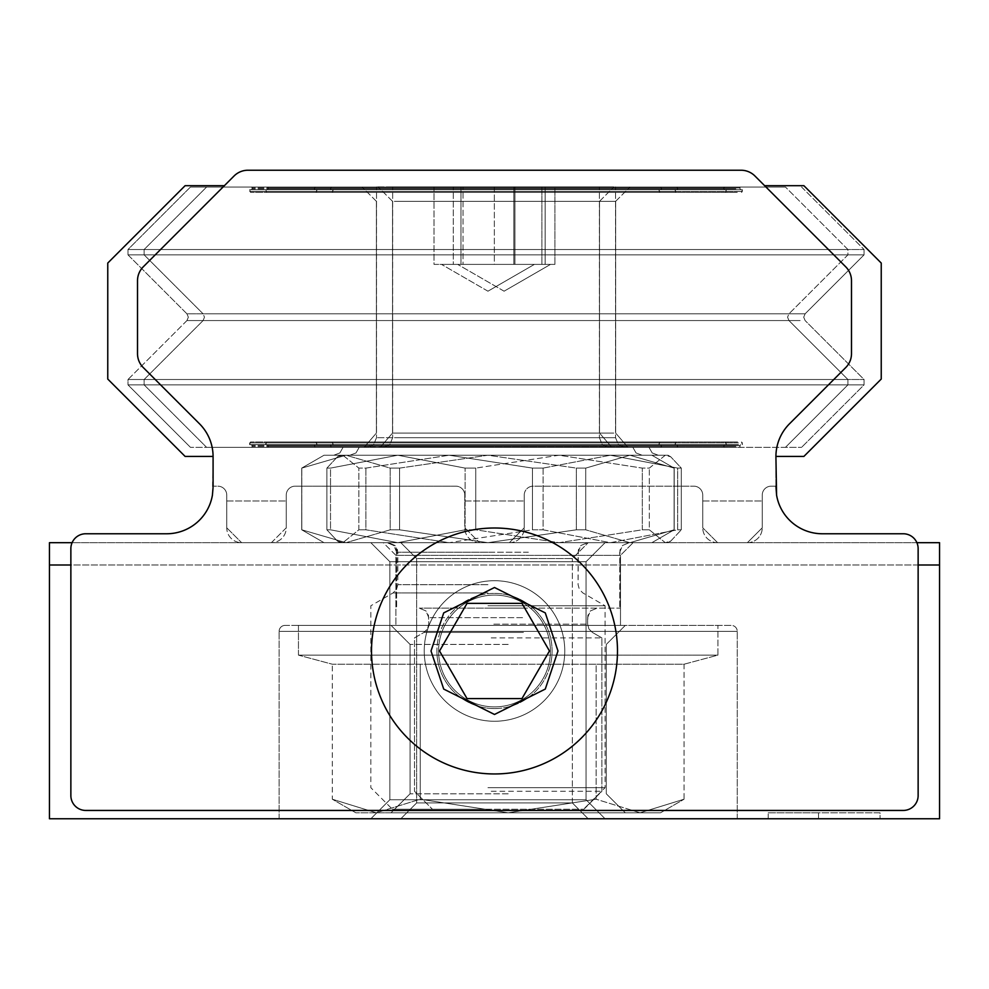 <?xml version="1.0" encoding="UTF-8"?>
<svg xmlns="http://www.w3.org/2000/svg" width="989" height="989" viewBox="0 0 989 989"><rect width="100%" height="100%" fill="white"/><g stroke="black" fill="none" stroke-linecap="round" stroke-linejoin="round"><path stroke-width="0.74" stroke-dasharray="4.95 3.71" d="M717.915 655.138L298.455 655.138L717.915 655.138L717.915 625.394L298.455 625.394L717.915 625.394L717.915 655.138L684.067 664.212L332.304 664.212L298.455 655.138L508.185 655.138L298.455 655.138L298.455 625.394L508.185 625.394L298.455 625.394L298.455 655.138L332.304 664.212L684.067 664.212L684.067 799.211L640.093 812.81L596.12 799.211L596.12 664.212L332.304 664.212L684.067 664.212L717.915 655.138M508.185 644.42L410.076 644.42L508.185 644.42M508.185 793.796L410.076 793.796L508.185 793.796M508.185 812.81L391.063 812.81L508.185 812.81L420.251 799.211L420.251 664.212L420.251 799.211L376.277 812.81L332.304 799.211L332.304 664.212L332.304 799.211L376.277 812.81L420.251 799.211L508.185 812.81L596.12 799.211L508.185 812.81L640.093 812.81L684.067 799.211L640.093 812.81L660.504 812.81L376.277 812.81L508.185 812.81L391.063 812.81L508.185 812.81L420.251 799.211L420.251 664.212L420.251 799.211L376.277 812.81L355.867 812.81L376.277 812.81L332.304 799.211L376.277 812.81L420.251 799.211L508.185 812.81L596.12 799.211L596.12 664.212L684.067 664.212L684.067 799.211L640.093 812.81L596.12 799.211L640.093 812.81L660.504 812.81L508.185 812.81L640.093 812.81L596.12 799.211L596.12 664.212L596.12 799.211L508.185 812.81L376.277 812.81L508.185 812.81M271.493 187.032L736.706 187.032L271.493 187.032M271.493 189.715L740.6 189.715L271.493 189.715M270.615 192.398L737.584 192.398L270.615 192.398M736.706 447.349L271.493 447.349L736.706 447.349M673.212 192.398L334.974 192.398L673.212 192.398M736.706 444.667L267.586 444.667L736.706 444.667M334.097 189.715L674.09 189.715L334.097 189.715M737.584 441.984L270.615 441.984L737.584 441.984M334.097 187.032L676.933 187.032L334.097 187.032M334.974 441.984L673.212 441.984L334.974 441.984M380.332 187.032L627.854 187.032L380.332 187.032M674.09 444.667L334.097 444.667L674.09 444.667M382.347 447.201L627.879 447.201L382.347 447.201M674.09 447.349L331.253 447.349L674.09 447.349M385.129 447.201L625.06 447.201L385.129 447.201M655.719 455.224L349.933 455.224L655.719 455.224M361.578 447.349L648.994 447.349L361.578 447.349M530.079 542.689L387.107 542.689L530.079 542.689M524.269 608.136L419.237 608.136L524.269 608.136M557.895 187.032L206.602 187.032L557.895 187.032M438.992 249.512L864.065 249.512L438.992 249.512M150.068 254.865L864.065 254.865L150.068 254.865M438.992 379.516L864.065 379.516L438.992 379.516M150.068 384.869L864.065 384.869L150.068 384.869M211.51 447.349L801.585 447.349L211.51 447.349M269.737 189.715L742.393 189.715L269.737 189.715M672.335 189.715L333.033 189.715L672.335 189.715M738.462 444.667L265.806 444.667L738.462 444.667M335.852 444.667L675.153 444.667L335.852 444.667M613.699 186.884L392.658 186.884L613.699 186.884M458.414 264.384L550.539 264.384L458.414 264.384M488.01 608.136L619.744 608.136L488.01 608.136M491.236 637.893L601.881 637.893L491.236 637.893M491.236 791.274L601.881 791.274L491.236 791.274M433.701 809.249L583.918 809.249L433.701 809.249M554.903 186.884L453.283 186.884L554.903 186.884L453.283 186.884L494.339 186.884L494.339 264.384L545.149 264.384L545.149 186.884L554.903 186.884L554.903 264.384L513.847 264.384L513.847 186.884L513.847 264.384L463.037 264.384L463.037 186.884L463.037 264.384L453.283 264.384L453.283 186.884L453.283 264.384L554.903 264.384L554.903 186.884M665.313 455.224L340.179 455.224L665.313 455.224L649.328 468.106L642.306 468.106L559.032 455.224L475.746 468.106L559.032 455.224L397.813 455.224L330.524 468.106L397.813 455.224L340.179 455.224L342.874 455.224L358.871 468.106L342.874 455.224L449.167 455.224L532.441 468.106L543.085 468.106L532.441 468.106L449.167 455.224L610.374 455.224L677.675 468.106L610.374 455.224L668.02 455.224L559.032 455.224L642.306 468.106L649.328 468.106L665.313 455.224L670.765 456.831L665.313 455.224M545.149 264.384L554.903 264.384L545.149 264.384L545.149 186.884L494.339 186.884L494.339 264.384L545.149 264.384M543.085 468.106L610.374 455.224L543.085 468.106L543.085 529.807L610.374 542.689L677.675 529.807L677.675 468.106L681.297 468.106L670.765 456.831L681.297 468.106L677.675 468.106L677.675 529.807L681.297 529.807L670.765 541.082L665.313 542.689L649.328 529.807L649.328 468.106L649.328 529.807L642.306 529.807L559.032 542.689L475.746 529.807L475.746 468.106L465.102 468.106L397.813 455.224L465.102 468.106L475.746 468.106L475.746 529.807L465.102 529.807L397.813 542.689L330.524 529.807L330.524 468.106L326.889 468.106L330.524 468.106L330.524 529.807L326.889 529.807L337.422 541.082L342.874 542.689L358.871 529.807L358.871 468.106L365.881 468.106L449.167 455.224L365.881 468.106L358.871 468.106L358.871 529.807L342.874 542.689L449.167 542.689L532.441 529.807L532.441 468.106L532.441 529.807L543.085 529.807L543.085 468.106M326.889 468.106L337.422 456.831L342.874 455.224L337.422 456.831L326.889 468.106L326.889 529.807L326.889 468.106M365.881 468.106L365.881 529.807L449.167 542.689L668.02 542.689L340.179 542.689L342.874 542.689L337.422 541.082L326.889 529.807L330.524 529.807L397.813 542.689L465.102 529.807L465.102 468.106L465.102 529.807L475.746 529.807L559.032 542.689L642.306 529.807L642.306 468.106L642.306 529.807L649.328 529.807L665.313 542.689L670.765 541.082L681.297 529.807L681.297 468.106L681.297 529.807L677.675 529.807L610.374 542.689L543.085 529.807L532.441 529.807L449.167 542.689L365.881 529.807L358.871 529.807L365.881 529.807L365.881 468.106M610.374 542.689L340.179 542.689L610.374 542.689M487.96 187.032L724.467 187.032L487.96 187.032M487.96 189.715L249.661 189.715L487.96 189.715M487.96 192.398L250.551 192.398L487.96 192.398M487.96 447.349L190.457 447.349L487.96 447.349M487.96 444.667L249.661 444.667L487.96 444.667M487.96 441.984L250.551 441.984L487.96 441.984M487.96 447.201L364.175 447.201L487.96 447.201M487.96 455.224L333.788 455.224L629.919 455.224L346.002 455.224L487.96 455.224L399.568 468.106L390.198 468.106L346.002 455.224L324.033 455.224L346.002 455.224L301.806 468.106L346.002 455.224L390.198 468.106L399.568 468.106L487.96 455.224L576.34 468.106L487.96 455.224L642.121 455.224L333.788 455.224L651.875 455.224L629.919 455.224L674.189 468.106L629.919 455.224L585.723 468.106L629.919 455.224L346.002 455.224L487.96 455.224L399.568 468.106L399.568 529.807L399.568 468.106L390.198 468.106L390.198 529.807L346.002 542.689L301.806 529.807L301.806 468.106L301.806 529.807L346.002 542.689L390.198 529.807L390.198 468.106L346.002 455.224L324.033 455.224L346.002 455.224L301.806 468.106L346.002 455.224L390.198 468.106L399.568 468.106L487.96 455.224L576.34 468.106L585.723 468.106L576.34 468.106L576.34 529.807L487.96 542.689L587.614 542.689L487.96 542.689L587.614 542.689L487.96 542.689L399.568 529.807L487.96 542.689L576.34 529.807L576.34 468.106L487.96 455.224M785.451 187.032L190.457 187.032L127.989 249.512L847.919 249.512L127.989 249.512L847.919 249.512L127.989 249.512L127.989 254.865L847.919 254.865L127.989 254.865L847.919 254.865L127.989 254.865L186.946 313.822L788.962 313.822L186.946 313.822L788.962 313.822L186.946 313.822L127.989 254.865L127.989 249.512L190.457 187.032L785.451 187.032L847.919 249.512L847.919 254.865L788.962 313.822L847.919 254.865L847.919 249.512L785.451 187.032L190.457 187.032L785.451 187.032M186.946 320.56L127.989 379.516L847.919 379.516L127.989 379.516L847.919 379.516L127.989 379.516L127.989 384.869L847.919 384.869L127.989 384.869L847.919 384.869L127.989 384.869L190.457 447.349L127.989 384.869L127.989 379.516L186.946 320.56L788.962 320.56L847.919 379.516L847.919 384.869L785.451 447.349L847.919 384.869L847.919 379.516L788.962 320.56L186.946 320.56L788.962 320.56L186.946 320.56L188.343 317.197L186.946 313.822L188.343 317.197L186.946 320.56M487.96 186.884L376.512 186.884L487.96 186.884M487.96 264.384L441.502 264.384L487.96 264.384M487.96 605.763L605.083 605.763L487.96 605.763M487.96 787.689L605.083 787.689L487.96 787.689M487.96 809.249L392.386 809.249L487.96 809.249M514.923 186.884L434.023 186.884L541.885 186.884L514.923 186.884L514.923 264.384L541.885 264.384L541.885 186.884L541.885 264.384L514.923 264.384L514.923 186.884L514.923 264.384L460.985 264.384L460.985 186.884L434.023 186.884L434.023 264.384L541.885 264.384L514.923 264.384L514.923 186.884M460.985 264.384L460.985 186.884L434.023 186.884L434.023 264.384L460.985 264.384L434.023 264.384L460.985 264.384L460.985 186.884L460.985 264.384L514.923 264.384L460.985 264.384M629.919 542.689L674.102 529.807L674.102 468.106L674.102 529.807L629.919 542.689L585.723 529.807L629.919 542.689L651.875 542.689L487.96 542.689L629.919 542.689L674.189 529.807L674.189 468.106L629.919 455.224L651.875 455.224L629.919 455.224L674.102 468.106L674.102 529.807L629.919 542.689L585.723 529.807L585.723 468.106L585.723 529.807L576.34 529.807L487.96 542.689L324.033 542.689L587.614 542.689L487.96 542.689L587.614 542.689L487.96 542.689L399.568 529.807L390.198 529.807L399.568 529.807L399.568 468.106L399.568 529.807L487.96 542.689L576.34 529.807L576.34 468.106L585.723 468.106L629.919 455.224L585.723 468.106L576.34 468.106L576.34 529.807L585.723 529.807L629.919 542.689L651.875 542.689L487.96 542.689L629.919 542.689M301.806 529.807L301.719 468.106L301.806 529.807L346.002 542.689L301.806 529.807M585.723 468.106L585.723 529.807L585.723 468.106M390.198 468.106L390.198 529.807L346.002 542.689L390.198 529.807L390.198 468.106M585.723 529.807L576.34 529.807L585.723 529.807M399.568 529.807L390.198 529.807L399.568 529.807M487.96 542.689L324.033 542.689L487.96 542.689M508.185 625.394L625.308 625.394L508.185 625.394M376.277 812.81L355.867 812.81L376.277 812.81M617.482 650.985A122.982 122.982 0 0 0 494.5 528.002A122.982 122.982 0 0 0 371.518 650.985A122.982 122.982 0 0 1 494.5 528.002A122.982 122.982 0 0 1 617.482 650.985A122.982 122.982 0 0 1 494.5 773.954A122.982 122.982 0 0 1 371.518 650.985A122.982 122.982 0 0 0 494.5 773.954A122.982 122.982 0 0 0 617.482 650.985A122.982 122.982 0 0 0 494.5 528.002A122.982 122.982 0 0 0 371.518 650.985A122.982 122.982 0 0 0 494.5 773.954A122.982 122.982 0 0 0 617.482 650.985A122.982 122.982 0 0 1 494.5 773.954A122.982 122.982 0 0 1 371.518 650.985M564.768 650.985A70.268 70.268 0 0 1 494.5 721.253A70.268 70.268 0 0 1 424.232 650.985A70.268 70.268 0 0 1 494.5 580.704A70.268 70.268 0 0 1 564.768 650.985A70.268 70.268 0 0 1 494.5 721.253A70.268 70.268 0 0 1 424.232 650.985A70.268 70.268 0 0 1 494.5 580.704A70.268 70.268 0 0 1 564.768 650.985A70.268 70.268 0 0 0 494.5 580.704A70.268 70.268 0 0 0 424.232 650.985A70.268 70.268 0 0 0 494.5 721.253A70.268 70.268 0 0 0 564.768 650.985A70.268 70.268 0 0 0 494.5 580.704A70.268 70.268 0 0 0 424.232 650.985A70.268 70.268 0 0 0 494.5 721.253A70.268 70.268 0 0 0 564.768 650.985A70.268 70.268 0 0 0 494.5 580.704A70.268 70.268 0 0 0 424.232 650.985A70.268 70.268 0 0 1 494.5 580.704A70.268 70.268 0 0 1 564.768 650.985A70.268 70.268 0 0 1 494.5 721.253A70.268 70.268 0 0 1 424.232 650.985A70.268 70.268 0 0 0 494.5 721.253A70.268 70.268 0 0 0 564.768 650.985M550.403 650.985A55.903 55.903 0 0 1 494.5 706.888A55.903 55.903 0 0 1 438.597 650.985A55.903 55.903 0 0 1 494.5 595.081A55.903 55.903 0 0 1 550.403 650.985A55.903 55.903 0 0 0 494.5 595.081A55.903 55.903 0 0 0 438.597 650.985A55.903 55.903 0 0 0 494.5 706.888A55.903 55.903 0 0 0 550.403 650.985M213.08 486.168L212.425 495.093L213.08 456.597A46.409 46.409 0 0 0 199.481 423.774A46.409 46.409 0 0 1 213.08 456.411L185.104 456.411L213.08 456.411A46.409 46.409 0 0 0 199.481 423.774A46.409 46.409 0 0 1 213.08 456.597L213.08 486.168L217.827 486.168A8.926 8.926 0 0 1 226.753 495.093L226.753 527.817A14.872 14.872 0 0 0 241.625 542.689L271.382 542.689A14.872 14.872 0 0 0 286.254 527.817L286.254 495.093L286.254 527.817A14.872 14.872 0 0 1 271.382 542.689L241.625 542.689A14.872 14.872 0 0 1 226.753 527.817L226.753 495.093A8.926 8.926 0 0 0 217.827 486.168L213.08 486.168L213.08 456.597A46.409 46.409 0 0 0 199.481 423.774L143.257 367.549A19.632 19.632 0 0 1 137.508 353.666A19.632 19.632 0 0 0 143.257 367.549L199.481 423.774A46.409 46.409 0 0 1 213.08 456.411A46.409 46.409 0 0 0 199.481 423.774L143.257 367.549A19.632 19.632 0 0 1 137.508 353.666A19.632 19.632 0 0 0 143.257 367.549A19.632 19.632 0 0 1 137.508 353.666A19.632 19.632 0 0 0 143.257 367.549A19.632 19.632 0 0 1 137.508 353.666L137.508 280.703A19.632 19.632 0 0 1 143.257 266.832A19.632 19.632 0 0 0 137.508 280.703L137.508 353.666L137.508 280.703A19.632 19.632 0 0 1 143.257 266.832A19.632 19.632 0 0 0 137.508 280.703A19.632 19.632 0 0 1 143.257 266.832A19.632 19.632 0 0 0 137.508 280.703A19.632 19.632 0 0 1 143.257 266.832L234.072 175.98A19.632 19.632 0 0 1 247.955 170.232A19.632 19.632 0 0 0 234.072 175.98L143.257 266.832L224.367 185.697L143.257 266.832L224.367 185.697L185.104 185.697L107.764 263.049L107.764 379.071L185.104 456.411L107.764 379.071L185.104 456.411L213.08 456.411M212.425 495.093A46.409 46.409 0 0 1 166.659 533.763A46.409 46.409 0 0 0 212.425 495.093A46.409 46.409 0 0 1 166.659 533.763L85.734 533.763A14.872 14.872 0 0 0 70.862 548.635L70.862 795.552A14.872 14.872 0 0 0 85.734 810.436L903.266 810.436A14.872 14.872 0 0 0 918.138 795.552L918.138 548.635A14.872 14.872 0 0 0 903.266 533.763L822.341 533.763A46.409 46.409 0 0 1 776.575 495.093L775.92 487.354L776.575 495.093A46.409 46.409 0 0 0 822.341 533.763A46.409 46.409 0 0 1 776.575 495.093M741.045 170.232L247.955 170.232L741.045 170.232A19.632 19.632 0 0 1 754.928 175.98L764.633 185.697L754.928 175.98A19.632 19.632 0 0 0 741.045 170.232A19.632 19.632 0 0 1 754.928 175.98L764.633 185.697L803.896 185.697L764.633 185.697L845.743 266.832A19.632 19.632 0 0 1 851.492 280.703A19.632 19.632 0 0 0 845.743 266.832L764.633 185.697L803.896 185.697L881.236 263.049L803.896 185.697L881.236 263.049L881.236 379.071L881.236 263.049L881.236 379.071L803.896 456.411L881.236 379.071L803.896 456.411L775.92 456.411A46.409 46.409 0 0 1 789.519 423.774L845.743 367.549A19.632 19.632 0 0 0 851.492 353.666L851.492 280.703A19.632 19.632 0 0 0 845.743 266.832A19.632 19.632 0 0 1 851.492 280.703A19.632 19.632 0 0 0 845.743 266.832A19.632 19.632 0 0 1 851.492 280.703L851.492 353.666A19.632 19.632 0 0 1 845.743 367.549A19.632 19.632 0 0 0 851.492 353.666L851.492 280.703A19.632 19.632 0 0 0 845.743 266.832L764.633 185.697M775.92 456.597A46.409 46.409 0 0 1 789.519 423.774A46.409 46.409 0 0 0 775.92 456.411A46.409 46.409 0 0 1 789.519 423.774L845.743 367.549A19.632 19.632 0 0 0 851.492 353.666A19.632 19.632 0 0 1 845.743 367.549L789.519 423.774A46.409 46.409 0 0 0 775.92 456.411A46.409 46.409 0 0 1 789.519 423.774A46.409 46.409 0 0 0 775.92 456.597L775.92 487.354L775.92 486.168L771.173 486.168L775.92 486.168L775.92 456.597L775.92 486.168L771.173 486.168A8.926 8.926 0 0 0 762.247 495.093L762.247 527.817L762.247 495.093A8.926 8.926 0 0 1 771.173 486.168L775.92 486.168M903.266 810.436A14.872 14.872 0 0 0 918.138 795.552L918.138 548.635L918.138 795.552A14.872 14.872 0 0 1 903.266 810.436L85.734 810.436L903.266 810.436M85.734 810.436A14.872 14.872 0 0 1 70.862 795.552L70.862 548.635L70.862 795.552A14.872 14.872 0 0 0 85.734 810.436M85.734 533.763A14.872 14.872 0 0 0 70.862 548.635A14.872 14.872 0 0 1 85.734 533.763L166.659 533.763M903.266 533.763L822.341 533.763L903.266 533.763A14.872 14.872 0 0 1 918.138 548.635A14.872 14.872 0 0 0 903.266 533.763M747.375 542.689A14.872 14.872 0 0 0 762.247 527.817A14.872 14.872 0 0 1 747.375 542.689L717.618 542.689L747.375 542.689L762.247 527.817L762.247 495.093L762.247 527.817L747.375 542.689L717.618 542.689A14.872 14.872 0 0 1 702.746 527.817A14.872 14.872 0 0 0 717.618 542.689L747.375 542.689M702.746 495.093L702.746 527.817L702.746 495.093A8.926 8.926 0 0 0 693.821 486.168L533.17 486.168A8.926 8.926 0 0 0 524.244 495.093L524.244 527.817L524.244 495.093A8.926 8.926 0 0 1 533.17 486.168L693.821 486.168A8.926 8.926 0 0 1 702.746 495.093L702.746 527.817L717.618 542.689L702.746 527.817L702.746 495.093A8.926 8.926 0 0 0 693.821 486.168A8.926 8.926 0 0 1 702.746 495.093M509.372 542.689A14.872 14.872 0 0 0 524.244 527.817A14.872 14.872 0 0 1 509.372 542.689L479.628 542.689L509.372 542.689L524.244 527.817L524.244 495.093L524.244 527.817L509.372 542.689L479.628 542.689A14.872 14.872 0 0 1 464.756 527.817A14.872 14.872 0 0 0 479.628 542.689L509.372 542.689M464.756 495.093L464.756 527.817L464.756 495.093A8.926 8.926 0 0 0 455.83 486.168L295.179 486.168A8.926 8.926 0 0 0 286.254 495.093A8.926 8.926 0 0 1 295.179 486.168L455.83 486.168A8.926 8.926 0 0 1 464.756 495.093L464.756 527.817L479.628 542.689L464.756 527.817L464.756 495.093A8.926 8.926 0 0 0 455.83 486.168A8.926 8.926 0 0 1 464.756 495.093M224.367 185.697L185.104 185.697L107.764 263.049L185.104 185.697L224.367 185.697L234.072 175.98A19.632 19.632 0 0 1 247.955 170.232M107.764 263.049L107.764 379.071L107.764 263.049M271.382 542.689L286.254 527.817L286.254 495.093L286.254 527.817L271.382 542.689L241.625 542.689L271.382 542.689M226.753 527.817L241.625 542.689L226.753 527.817L226.753 495.093L226.753 527.817M549.464 650.985L521.982 698.58L467.018 698.58L439.536 650.985L467.018 603.377L521.982 603.377L549.464 650.985L521.982 698.58L467.018 698.58L439.536 650.985L467.018 603.377L521.982 603.377L549.464 650.985L521.982 603.377L467.018 603.377L439.536 650.985L467.018 698.58L521.982 698.58L549.464 650.985M775.92 456.411L803.896 456.411L775.92 456.411M845.743 367.549A19.632 19.632 0 0 0 851.492 353.666A19.632 19.632 0 0 1 845.743 367.549M217.827 486.168A8.926 8.926 0 0 1 226.753 495.093A8.926 8.926 0 0 0 217.827 486.168M286.254 495.093A8.926 8.926 0 0 1 295.179 486.168L455.83 486.168L295.179 486.168A8.926 8.926 0 0 0 286.254 495.093M524.244 495.093A8.926 8.926 0 0 1 533.17 486.168L693.821 486.168L533.17 486.168A8.926 8.926 0 0 0 524.244 495.093M762.247 495.093A8.926 8.926 0 0 1 771.173 486.168A8.926 8.926 0 0 0 762.247 495.093M851.492 280.703L851.492 353.666L851.492 280.703M285.067 625.394A5.946 5.946 0 0 0 279.121 631.341L737.25 631.341L279.121 631.341A5.946 5.946 0 0 1 285.067 625.394L731.304 625.394A5.946 5.946 0 0 1 737.25 631.341A5.946 5.946 0 0 0 731.304 625.394L285.067 625.394M395.884 555.336L383.238 542.689L633.133 542.689L383.238 542.689L633.133 542.689L383.238 542.689L395.884 555.336L620.486 555.336L633.133 542.689L620.486 555.336L395.884 555.336L620.486 555.336L395.884 555.336L395.884 625.394L395.884 555.336M605.083 542.689L586.057 561.715L605.083 542.689L586.057 561.715L389.851 561.715L389.851 799.742L389.851 561.715L586.057 561.715L389.851 561.715L586.057 561.715L389.851 561.715L389.851 799.742L370.838 818.768L605.083 818.768L586.057 799.742L586.057 561.715L586.057 799.742L389.851 799.742L586.057 799.742L389.851 799.742L586.057 799.742L389.851 799.742L586.057 799.742L586.057 561.715L389.851 561.715L370.838 542.689L605.083 542.689L370.838 542.689L605.083 542.689L370.838 542.689L605.083 542.689L370.838 542.689L389.851 561.715L370.838 542.689M416.653 558.538L400.805 542.689L588.195 542.689L400.805 542.689L588.195 542.689L400.805 542.689L588.195 542.689L400.805 542.689L588.195 542.689L400.805 542.689L416.653 558.538L400.805 542.689L416.653 558.538L572.347 558.538L588.195 542.689L572.347 558.538L416.653 558.538L572.347 558.538L416.653 558.538L572.347 558.538L588.195 542.689L572.347 558.538L416.653 558.538L572.347 558.538L416.653 558.538L416.653 802.92L416.653 558.538M620.486 625.394L620.486 555.336L620.486 625.394L395.884 625.394L620.486 625.394M572.347 802.92L572.347 558.538L572.347 802.92L416.653 802.92L400.805 818.768L588.195 818.768L400.805 818.768L588.195 818.768L400.805 818.768L588.195 818.768L400.805 818.768L588.195 818.768L400.805 818.768L416.653 802.92L400.805 818.768L416.653 802.92L572.347 802.92L416.653 802.92L572.347 802.92L572.347 558.538L572.347 802.92L416.653 802.92L572.347 802.92L416.653 802.92L572.347 802.92L588.195 818.768L572.347 802.92M494.5 593.388A57.585 57.585 0 0 1 552.085 650.985A57.585 57.585 0 0 0 494.5 593.388A57.585 57.585 0 0 0 436.915 650.985A57.585 57.585 0 0 1 494.5 593.388A57.585 57.585 0 0 0 436.915 650.985A57.585 57.585 0 0 1 494.5 593.388A57.585 57.585 0 0 1 552.085 650.985A57.585 57.585 0 0 0 494.5 593.388M605.083 818.768L586.057 799.742L605.083 818.768L370.838 818.768L605.083 818.768L370.838 818.768L605.083 818.768L370.838 818.768L389.851 799.742L370.838 818.768M279.121 818.768L279.121 631.341L279.121 818.768L737.25 818.768L737.25 631.341L737.25 818.768L279.121 818.768M494.5 708.569A57.585 57.585 0 0 1 436.915 650.985A57.585 57.585 0 0 0 494.5 708.569A57.585 57.585 0 0 1 436.915 650.985A57.585 57.585 0 0 0 494.5 708.569A57.585 57.585 0 0 0 552.085 650.985A57.585 57.585 0 0 1 494.5 708.569A57.585 57.585 0 0 0 552.085 650.985A57.585 57.585 0 0 1 494.5 708.569M916.89 542.689L72.11 542.689M49.45 542.689L939.55 542.689L939.55 818.768L49.45 818.768L49.45 542.689M918.138 565.003L70.862 565.003M49.45 565.003L939.55 565.003M768.193 812.81L818.533 812.81L818.533 818.768L768.193 818.768L880.049 818.768L818.533 818.768L818.533 812.81L768.193 812.81L768.193 818.768M818.533 812.81L818.533 818.768L818.533 812.81L880.049 812.81L880.049 818.768L880.049 812.81L818.533 812.81M272.371 187.935L739.71 187.935L272.371 187.935M800.138 320.56L203.091 320.56L800.138 320.56M208.049 313.822L805.108 313.822L208.049 313.822M735.828 188.825L268.476 188.825L735.828 188.825M269.737 191.495L742.393 191.495L269.737 191.495M735.828 446.447L268.476 446.447L735.828 446.447M335.852 191.495L675.153 191.495L335.852 191.495M272.371 445.557L739.71 445.557L272.371 445.557M333.219 188.825L677.836 188.825L333.219 188.825M738.462 442.887L265.806 442.887L738.462 442.887M333.219 187.935L677.836 187.935L333.219 187.935M672.335 442.887L333.033 442.887L672.335 442.887M394.376 201.323L615.653 201.323L394.376 201.323M674.968 445.557L330.363 445.557L674.968 445.557M613.81 433.071L392.534 433.071L613.81 433.071M674.968 446.447L330.363 446.447L674.968 446.447M394.487 437.682L615.541 437.682L394.487 437.682M528.361 552.208L396.626 552.208L528.361 552.208M522.551 617.655L428.756 617.655L522.551 617.655M523.416 632.404L423.997 632.404L523.416 632.404M493.82 624.158L587.614 624.158L493.82 624.158M487.96 187.935L252.343 187.935L487.96 187.935M487.96 188.825L252.343 188.825L487.96 188.825M487.96 191.495L249.661 191.495L487.96 191.495M487.96 446.447L252.343 446.447L487.96 446.447M487.96 445.557L252.343 445.557L487.96 445.557M487.96 442.887L249.661 442.887L487.96 442.887M487.96 201.323L599.519 201.323L487.96 201.323M487.96 433.071L599.519 433.071L487.96 433.071M487.96 437.682L376.512 437.682L487.96 437.682M487.96 552.208L397.813 552.208L487.96 552.208M487.96 592.93L393.053 592.93L487.96 592.93M487.96 584.684L397.813 584.684L487.96 584.684M557.981 650.985L545.285 612.896L494.5 587.503L443.715 612.896L431.019 650.985L443.715 689.073L494.5 714.466L545.285 689.073L557.981 650.985M702.746 500.99L762.247 500.99L702.746 500.99M226.753 500.99L286.254 500.99L226.753 500.99M464.756 500.99L524.244 500.99L464.756 500.99M410.076 644.42L391.063 625.394L410.076 644.42L410.076 793.796L391.063 812.81L410.076 793.796L410.076 644.42M606.282 644.42L625.308 625.394L606.282 644.42L606.282 793.796L625.308 812.81L606.282 793.796L606.282 644.42M660.504 812.81L684.067 799.211L660.504 812.81M355.867 812.81L332.304 799.211L355.867 812.81M268.476 187.935L267.586 187.032L268.476 187.935L267.586 189.715L268.476 187.935M805.108 320.56L803.711 317.197L805.108 313.822L864.065 254.865L864.065 249.512L864.065 254.865L805.108 313.822L803.711 317.197L805.108 320.56L864.065 379.516L864.065 384.869L801.585 447.349L864.065 384.869L864.065 379.516L805.108 320.56M742.393 191.495L741.49 192.398L742.393 189.715L742.393 191.495M268.476 446.447L267.586 447.349L268.476 446.447L267.586 444.667L268.476 446.447M675.153 191.495L676.043 192.398L675.153 189.715L675.153 191.495M330.363 188.825L331.253 189.715L330.363 188.825L331.253 187.032L330.363 188.825M742.393 442.887L741.49 441.984L742.393 444.667L742.393 442.887M675.153 442.887L676.043 441.984L675.153 444.667L675.153 442.887M392.534 201.323L378.255 187.032L392.534 201.323L392.534 433.071L380.308 447.201L392.534 433.071L392.534 201.323M330.363 445.557L331.253 444.667L330.363 445.557L331.253 447.349L330.363 445.557M615.541 437.682L618.323 444.407L625.06 447.201L618.323 444.407L615.541 437.682L615.541 186.884L615.541 437.682M658.266 455.224L652.208 452.962L648.994 447.349L652.208 452.962L658.266 455.224M396.626 552.208L393.832 545.483L387.107 542.689L393.832 545.483L396.354 549.983L396.626 608.136L396.626 552.208M428.756 617.655L425.962 610.93L419.237 608.136L425.962 610.93L428.484 615.43L428.756 624.158L427.483 628.917L423.997 632.404L414.49 637.893L414.49 791.274L432.453 809.249L414.49 791.274L414.49 637.893L423.997 632.404L427.483 628.917L428.756 624.158L428.756 617.655M206.602 187.032L144.134 249.512L144.134 254.865L203.091 313.822L144.134 254.865L144.134 249.512L206.602 187.032M203.091 320.56L144.134 379.516L144.134 384.869L206.602 447.349L144.134 384.869L144.134 379.516L203.091 320.56L204.476 317.197L203.091 313.822L204.476 317.197L203.091 320.56M265.806 189.715L266.696 192.398L265.806 189.715M265.806 442.887L265.806 444.667L266.696 441.984L265.806 442.887M677.836 187.935L676.933 189.715L677.836 188.825L676.933 187.032L677.836 187.935M677.836 445.557L676.933 447.349L677.836 446.447L676.933 444.667L677.836 445.557M504.093 291.199L457.647 264.384L504.093 291.199L550.539 264.384L504.093 291.199M583.918 809.249L601.881 791.274L601.881 637.893L601.881 791.274L583.918 809.249M801.585 187.032L864.065 249.512L801.585 187.032M739.71 187.935L740.6 187.032L739.71 187.935L740.6 189.715L739.71 187.935M739.71 446.447L740.6 447.349L739.71 446.447L740.6 444.667L739.71 446.447M333.033 191.495L332.143 192.398L333.033 189.715L333.033 191.495M333.033 442.887L332.143 441.984L333.033 444.667L333.033 442.887M615.653 201.323L629.931 187.032L615.653 201.323L615.653 433.071L627.879 447.201L615.653 433.071L615.653 201.323M392.658 437.682L389.864 444.407L383.139 447.201L389.864 444.407L392.658 437.682L392.658 186.884L392.658 437.682M349.933 455.224L355.978 452.962L359.192 447.349L355.978 452.962L349.933 455.224M668.02 455.224L670.777 456.819L668.02 455.224M340.179 455.224L337.422 456.819L340.179 455.224M668.02 542.689L670.777 541.094L668.02 542.689M340.179 542.689L337.422 541.094L340.179 542.689M619.744 552.208L622.538 545.483L629.264 542.689L622.538 545.483L620.004 549.983L619.744 608.136L619.744 552.208M587.614 617.655L590.408 610.93L597.133 608.136L590.408 610.93L587.874 615.43L587.614 624.158L588.888 628.917L592.374 632.404L601.881 637.893L592.374 632.404L588.888 628.917L587.614 624.158L587.614 617.655M252.343 187.935L251.453 187.032L252.343 187.935L251.453 189.715L252.343 187.935M788.962 320.56L787.565 317.197L788.962 313.822L787.565 317.197L788.962 320.56M726.247 191.495L725.357 192.398L726.247 189.715L726.247 191.495M252.343 446.447L251.453 447.349L252.343 446.447L251.453 444.667L252.343 446.447M659.008 191.495L659.91 192.398L659.008 189.715L659.008 191.495M314.218 188.825L315.108 189.715L314.218 188.825L315.108 187.032L314.218 188.825M726.247 442.887L725.357 441.984L726.247 444.667L726.247 442.887M659.008 442.887L659.91 441.984L659.008 444.667L659.008 442.887M376.401 201.323L362.11 187.032L376.401 201.323L376.401 433.071L364.175 447.201L376.401 433.071L376.401 201.323M314.218 445.557L315.108 444.667L314.218 445.557L315.108 447.349L314.218 445.557M599.396 437.682L602.19 444.407L608.915 447.201L602.19 444.407L599.396 437.682L599.396 186.884L599.396 437.682M642.121 455.224L636.063 452.962L632.861 447.349L636.063 452.962L642.121 455.224M578.095 552.208L580.889 545.483L587.614 542.689L580.889 545.483L578.355 549.983L578.095 584.684L579.369 589.444L582.855 592.93L605.083 605.763L605.083 787.689L583.522 809.249L605.083 787.689L605.083 605.763L582.855 592.93L579.369 589.444L578.095 584.684L578.095 552.208M249.661 189.715L250.551 192.398L249.661 189.715M249.661 442.887L249.661 444.667L250.551 441.984L249.661 442.887M661.69 187.935L660.8 189.715L661.69 188.825L660.8 187.032L661.69 187.935M661.69 445.557L660.8 447.349L661.69 446.447L660.8 444.667L661.69 445.557M487.96 291.199L441.502 264.384L487.96 291.199L534.406 264.384L487.96 291.199M723.565 187.935L724.467 187.032L723.565 187.935L724.467 189.715L723.565 187.935M723.565 446.447L724.467 447.349L723.565 446.447L724.467 444.667L723.565 446.447M316.9 191.495L315.998 192.398L316.9 189.715L316.9 191.495M316.9 442.887L315.998 441.984L316.9 444.667L316.9 442.887M599.519 201.323L613.798 187.032L599.519 201.323L599.519 433.071L611.734 447.201L599.519 433.071L599.519 201.323M376.512 437.682L373.731 444.407L366.993 447.201L373.731 444.407L376.512 437.682L376.512 186.884L376.512 437.682M333.788 455.224L339.845 452.962L343.047 447.349L339.845 452.962L333.788 455.224M651.875 455.224L674.189 468.106L674.189 529.807L651.875 542.689L674.189 529.807L674.189 468.106L651.875 455.224M324.033 455.224L301.719 468.106L301.719 529.807L324.033 542.689L301.719 529.807L301.719 468.106L324.033 455.224M397.813 552.208L395.031 545.483L388.294 542.689L395.031 545.483L397.553 549.983L397.813 584.684L396.54 589.444L393.053 592.93L370.838 605.763L370.838 787.689L392.386 809.249L370.838 787.689L370.838 605.763L393.053 592.93L396.54 589.444L397.813 584.684L397.813 552.208"/><path stroke-width="1.48" d="M166.659 533.763L85.734 533.763L166.659 533.763A46.409 46.409 0 0 0 212.425 495.093L213.08 487.354L212.425 495.093M741.045 170.232L247.955 170.232L741.045 170.232A19.632 19.632 0 0 1 754.928 175.98L845.743 266.832A19.632 19.632 0 0 1 851.492 280.703L851.492 353.666A19.632 19.632 0 0 1 845.743 367.549L789.519 423.774A46.409 46.409 0 0 0 775.92 456.597A46.409 46.409 0 0 1 775.92 456.411L803.896 456.411L881.236 379.071L881.236 263.049L803.896 185.697L764.633 185.697M775.92 456.597L776.575 495.093L775.92 486.168M213.08 486.168L213.08 456.597A46.409 46.409 0 0 0 199.481 423.774L143.257 367.549A19.632 19.632 0 0 1 137.508 353.666L137.508 280.703A19.632 19.632 0 0 1 143.257 266.832L224.367 185.697L185.104 185.697L107.764 263.049L107.764 379.071L185.104 456.411L213.08 456.411M371.518 650.985A122.982 122.982 0 0 1 494.5 528.002A122.982 122.982 0 0 1 617.482 650.985A122.982 122.982 0 0 1 494.5 773.954A122.982 122.982 0 0 1 371.518 650.985A122.982 122.982 0 0 0 494.5 773.954A122.982 122.982 0 0 0 617.482 650.985M776.575 495.093A46.409 46.409 0 0 0 822.341 533.763L903.266 533.763A14.872 14.872 0 0 1 918.138 548.635L918.138 795.552A14.872 14.872 0 0 1 903.266 810.436L85.734 810.436A14.872 14.872 0 0 1 70.862 795.552L70.862 548.635A14.872 14.872 0 0 1 85.734 533.763M224.367 185.697L234.072 175.98A19.632 19.632 0 0 1 247.955 170.232M439.536 650.985L467.018 698.58L521.982 698.58L549.464 650.985L521.982 603.377L467.018 603.377L439.536 650.985M918.138 565.003L939.55 565.003L939.55 542.689L916.89 542.689M72.11 542.689L49.45 542.689L49.45 818.768L939.55 818.768L939.55 565.003M70.862 565.003L49.45 565.003M431.019 650.985L443.715 612.896L494.5 587.503L545.285 612.896L557.981 650.985L545.285 689.073L494.5 714.466L443.715 689.073L431.019 650.985"/></g></svg>
